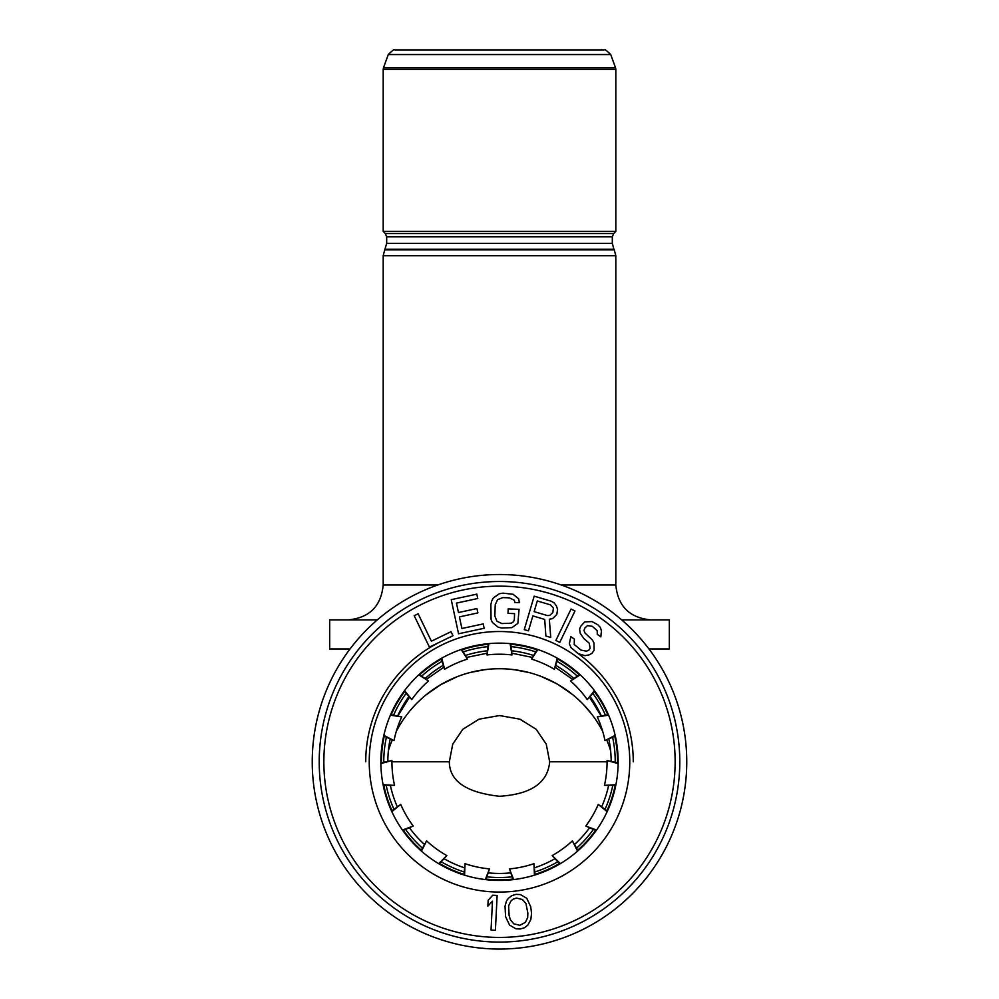 <?xml version="1.0" encoding="UTF-8"?>
<svg xmlns="http://www.w3.org/2000/svg" width="999" height="999" viewBox="0 0 999 999"><rect width="100%" height="100%" fill="white"/><g stroke="black" fill="none" stroke-linecap="round" stroke-linejoin="round"><path stroke-width="1.5" d="M510.764 643.681L511.988 654.944L510.114 643.618M511.988 654.944A107.58 107.58 0 0 0 487.012 654.944L488.886 643.618M535.077 874.962L533.928 863.698A107.58 107.58 0 0 1 509.502 868.893L513.686 879.57M509.502 868.893L513.036 879.644M578.034 850.711L572.402 840.883A107.58 107.58 0 0 1 552.197 855.569L560.364 863.623M552.197 855.569L559.802 863.96M607.417 811.088L598.276 804.395A107.58 107.58 0 0 1 585.789 826.023L596.528 830.057M585.789 826.023L596.153 830.594M618.131 762.924L607.067 760.539A107.58 107.58 0 0 1 604.457 785.376L615.908 784.69M604.457 785.376L615.784 785.326M608.341 714.572L597.265 716.895A107.58 107.58 0 0 1 604.982 740.646L615.159 735.364M604.982 740.646L615.309 736.001M579.732 674.387L570.554 681.018A107.58 107.58 0 0 1 587.262 699.575L594.417 690.609M587.262 699.575L594.805 691.133M537.25 649.313L531.555 659.103A107.58 107.58 0 0 1 554.37 669.255L557.255 658.154M554.37 669.255L557.829 658.478M383.691 736.001L394.018 740.646A107.58 107.58 0 0 1 401.735 716.895L390.397 715.172M401.735 716.895L390.659 714.572M404.195 691.133L411.738 699.575A107.58 107.58 0 0 1 428.446 681.018L418.793 674.837M428.446 681.018L419.268 674.387M441.171 658.478L444.63 669.255A107.58 107.58 0 0 1 467.445 659.103L461.138 649.525M467.445 659.103L461.75 649.313M488.236 643.681L487.012 654.944M485.964 879.644L489.498 868.893A107.58 107.58 0 0 1 465.072 863.698L464.547 875.161M465.072 863.698L463.923 874.962M439.198 863.96L446.803 855.569A107.58 107.58 0 0 1 426.598 840.883L421.453 851.148M426.598 840.883L420.966 850.711M402.847 830.594L413.211 826.023A107.58 107.58 0 0 1 400.724 804.395L391.858 811.675M400.724 804.395L391.583 811.088M383.216 785.339L394.543 785.376A107.58 107.58 0 0 1 391.933 760.539L380.869 763.586M391.933 760.539L380.869 762.924M534.453 875.161L533.928 863.698M577.547 851.148L572.402 840.883M607.142 811.675L598.276 804.395M618.131 763.586L607.067 760.539M608.603 715.172L597.265 716.895M580.207 674.824L570.554 681.018M537.862 649.525L531.555 659.103M441.745 658.154L444.63 669.255M404.583 690.609L411.738 699.575M383.841 735.364L394.018 740.646M383.092 784.69L394.543 785.376M402.472 830.057L413.211 826.023M438.636 863.623L446.803 855.569M485.314 879.57L489.498 868.893M512.812 879.095A118.057 118.057 0 0 1 486.188 879.095M463.948 874.362A118.057 118.057 0 0 1 439.622 863.536M421.241 850.174A118.057 118.057 0 0 1 403.421 830.381M392.058 810.701A118.057 118.057 0 0 1 383.828 785.376M381.443 762.761A118.057 118.057 0 0 1 384.228 736.288M391.258 714.66A118.057 118.057 0 0 1 404.57 691.608M419.78 674.712A118.057 118.057 0 0 1 441.321 659.053M462.087 649.812A118.057 118.057 0 0 1 488.136 644.28M535.052 874.362A118.057 118.057 0 0 0 559.378 863.536M577.759 850.174A118.057 118.057 0 0 0 595.579 830.381M606.955 810.701A118.057 118.057 0 0 0 615.172 785.376M617.557 762.761A118.057 118.057 0 0 0 614.772 736.288M607.742 714.66A118.057 118.057 0 0 0 594.43 691.608M579.22 674.712A118.057 118.057 0 0 0 557.679 659.053M536.913 649.812A118.057 118.057 0 0 0 510.864 644.28M679.782 761.787A180.282 180.282 0 0 1 499.5 942.069A180.282 180.282 0 0 1 319.218 761.787A180.282 180.282 0 0 1 499.5 581.505A180.282 180.282 0 0 1 679.782 761.787M618.144 761.787A118.644 118.644 0 0 1 499.5 880.431A118.644 118.644 0 0 1 380.856 761.787A118.644 118.644 0 0 1 499.5 643.144A118.644 118.644 0 0 1 618.144 761.787M633.266 761.787A133.766 133.766 0 0 0 576.286 652.26A133.766 133.766 0 0 1 633.266 761.787A133.766 133.766 0 0 0 576.286 652.26M441.196 641.408A133.766 133.766 0 0 0 365.734 761.787A133.766 133.766 0 0 1 441.196 641.408A133.766 133.766 0 0 0 365.734 761.787M414.198 615.709L429.42 647.102L452.972 635.701L451.024 631.693L431.393 641.196L418.131 613.798L414.198 615.709M461.9 628.496L459.403 616.883L477.872 612.911L476.935 608.553L458.466 612.537L456.431 603.096L477.759 598.513L476.81 594.155L451.236 599.662L458.566 633.766L484.153 628.271L483.216 623.913L461.9 628.496M519.08 609.315L508.179 608.928L508.016 613.386L514.56 613.623L514.348 619.555L513.548 621.753L511.313 623.164L501.848 623.563L496.84 621.166L494.842 615.896L495.229 604.757L497.602 599.65L502.759 597.602L509.303 597.827L514.31 600.237L514.96 602.484L519.318 602.647L518.718 598.901L513.061 594.255L502.922 593.144L499.263 593.756L493.294 598.001L491.733 600.923L490.871 604.607L491.071 619.467L492.42 622.489L498.076 627.147L501.685 628.021L511.888 627.634L517.857 623.388L519.08 609.315M544.717 619.417L545.866 636.013L550.749 637.462L549.325 619.23L552.534 618.631L556.793 614.472L557.579 609.29L556.331 605.819L554.17 602.859L550.899 601.111L534.178 596.153L524.263 629.62L528.446 630.856L532.867 615.908L544.717 619.417M534.14 611.638L537.3 600.961L550.536 604.882L553.396 608.054L552.822 612.524L549.675 615.459L547.377 615.559L534.14 611.638M574.987 610.951L571.066 609.053L555.856 640.459L559.777 642.357L574.987 610.951M600.849 636.838L601.46 630.918L600.349 627.422L597.802 624.737L592.02 621.578L584.702 621.89L580.694 626.336L579.582 629.183L580.257 633.291L583.741 638.448L589.273 643.231L590.122 648.363L588.836 650.187L586.376 651.173L580.931 650.074L574.213 644.455L574.388 639.135L570.816 636.638L569.355 643.781L571.053 647.689L578.371 653.721L585.002 655.656L589.085 654.894L591.982 653.296L594.118 650.249L593.955 642.881L592.419 639.997L584.939 632.941L584.015 630.481L584.69 628.234L587.424 625.611L592.27 626.298L597.202 630.656L597.277 634.34L600.849 636.838M497.14 895.441L492.782 895.229L488.161 900.199L487.874 906.13L492.482 901.16L491.033 930.081L495.392 930.294L497.14 895.441M505.581 916.62L509.565 925.099L515.896 928.795L520.317 928.995L524.55 927.721L527.884 925.062L530.844 919.455L531.555 913.386L530.731 906.755L526.748 898.276L520.417 894.567L515.996 894.367L511.763 895.653L508.429 898.301L506.543 900.786L505.019 906.218L505.581 916.62M508.628 905.768L510.964 900.986L512.949 899.237L516.458 898.051L522.502 899.55L525.949 903.608L527.859 913.098L527.684 917.606L525.349 922.389L519.855 925.311L513.811 923.825L510.377 919.767L509.103 915.434L508.628 905.768M528.883 672.514L514.198 669.667L528.846 672.502M542.332 676.91L553.908 682.242M569.929 692.482L571.765 693.918M575.574 697.065L580.194 701.273M580.469 701.548L575.874 697.327M572.702 694.655L570.566 692.969M554.058 682.329L542.407 676.935M499.5 715.546L479.021 719.18L462.774 729.32L452.722 744.23L449.338 761.787C449.488 781.081 466.208 792.582 499.5 796.278C531.093 794.292 547.814 782.791 549.662 761.787L546.278 744.23L536.226 729.32L519.98 719.18L499.5 715.546M389.098 748.438L389.835 746.303M410.701 709.927L414.972 705.144M426.024 694.892L440.534 684.79M441.183 684.415L457.142 676.723M483.878 669.792L490.834 669.055M350.037 648.963L329.682 648.963L329.682 619.88L377.31 619.88M621.69 619.88L669.318 619.88L669.318 648.963L648.963 648.963M499.5 574.525A187.263 187.263 0 0 0 312.237 761.787A187.263 187.263 0 0 0 499.5 949.05A187.263 187.263 0 0 0 686.763 761.787A187.263 187.263 0 0 0 499.5 574.525M600.961 715.659L589.735 697.539M572.277 679.158L555.444 667.407M532.092 657.367L512.175 653.271M486.825 653.271L466.908 657.367M443.556 667.407L426.723 679.158M409.265 697.539L398.039 715.659M610.601 750.624A116.309 116.309 0 0 0 606.843 740.271L607.092 740.846M602.684 731.368A116.309 116.309 0 0 0 396.316 731.368M392.157 740.271A116.309 116.309 0 0 0 388.399 750.624M507.629 669.018L516.158 669.942M541.296 676.498L555.968 683.366M558.029 684.527L572.764 694.717M583.866 704.982L592.132 714.71M598.364 723.763L600.549 727.434M609.153 746.265L609.602 747.564M470.204 672.489L484.852 669.667L470.242 672.477M456.78 676.86L445.204 682.192M429.145 692.419L427.16 693.968M423.476 697.027L418.831 701.248M418.556 701.523L423.176 697.29M426.186 694.742L428.883 692.632M445.054 682.267L456.705 676.897M591.383 49.95L499.5 49.95L591.383 49.95M407.617 49.95L499.5 49.95L407.617 49.95M613.686 233.529L612.325 236.813L386.675 236.813L385.314 233.529L613.686 233.529L615.809 231.393L383.191 231.393L383.191 69.381L615.809 69.381L615.534 67.795L383.466 67.795L383.191 69.381M510.364 872.914A111.663 111.663 0 0 1 488.636 872.914M464.223 867.731A111.663 111.663 0 0 1 444.38 858.89M424.175 844.217A111.663 111.663 0 0 1 409.652 828.084M397.165 806.455A111.663 111.663 0 0 1 390.447 785.801M387.837 760.963A111.663 111.663 0 0 1 390.109 739.372M397.827 715.621A111.663 111.663 0 0 1 408.691 696.815M425.399 678.259A111.663 111.663 0 0 1 442.969 665.496M465.771 655.344A111.663 111.663 0 0 1 487.012 650.824M511.988 650.824A111.663 111.663 0 0 1 533.229 655.344M556.031 665.496A111.663 111.663 0 0 1 573.601 678.259M590.309 696.815A111.663 111.663 0 0 1 601.173 715.621M608.891 739.372A111.663 111.663 0 0 1 611.163 760.963M608.553 785.801A111.663 111.663 0 0 1 601.835 806.455M589.348 828.084A111.663 111.663 0 0 1 574.825 844.217M554.62 858.89A111.663 111.663 0 0 1 534.777 867.731M675.137 761.787A175.637 175.637 0 0 1 499.5 937.424A175.637 175.637 0 0 1 323.863 761.787A175.637 175.637 0 0 1 499.5 586.151A175.637 175.637 0 0 1 675.137 761.787M629.77 761.787A130.27 130.27 0 0 0 499.5 631.518A130.27 130.27 0 0 0 369.23 761.787A130.27 130.27 0 0 0 499.5 892.057A130.27 130.27 0 0 0 629.77 761.787M385.114 249.213L613.886 249.213L612.325 243.406L386.675 243.406L384.74 249.862L614.26 249.862L615.809 255.682L383.191 255.682L384.74 249.862M650.711 619.88C629.507 617.819 617.882 606.181 615.809 584.989L561.238 584.989M437.762 584.989L383.191 584.989C381.118 606.181 369.493 617.819 348.289 619.88M497.065 49.95L394.842 49.95C394.905 48.639 392.719 50.162 388.286 54.545L610.714 54.545C606.281 50.162 604.095 48.639 604.158 49.95L499.5 49.95M391.92 761.787L449.338 761.787M607.08 761.787L549.662 761.787M511.276 646.653A115.734 115.734 0 0 1 535.576 651.823M557.08 661.388A115.734 115.734 0 0 1 577.185 675.998M592.944 693.493A115.734 115.734 0 0 1 605.357 715.009M612.637 737.399A115.734 115.734 0 0 1 615.234 762.112M612.774 785.526A115.734 115.734 0 0 1 605.094 809.165M593.319 829.545A115.734 115.734 0 0 1 576.698 848.014M557.654 861.85A115.734 115.734 0 0 1 534.952 871.952M511.925 876.847A115.734 115.734 0 0 1 487.075 876.847M487.724 646.653A115.734 115.734 0 0 0 463.424 651.823M441.92 661.388A115.734 115.734 0 0 0 421.815 675.998M406.056 693.493A115.734 115.734 0 0 0 393.643 715.009M386.363 737.399A115.734 115.734 0 0 0 383.766 762.112M386.226 785.526A115.734 115.734 0 0 0 393.906 809.165M405.681 829.545A115.734 115.734 0 0 0 422.302 848.014M441.346 861.85A115.734 115.734 0 0 0 464.048 871.952M349.6 649.55L345.966 648.963M649.4 649.55L653.034 648.963M388.286 54.545L383.466 67.795M610.714 54.545L615.534 67.795M615.809 584.989L615.809 255.682M615.809 231.393L615.809 69.381M383.191 584.989L383.191 255.682M385.314 233.529L383.191 231.393M386.675 236.813L386.675 243.406M612.325 236.813L612.325 243.406M613.886 249.213L614.26 249.862"/></g></svg>
